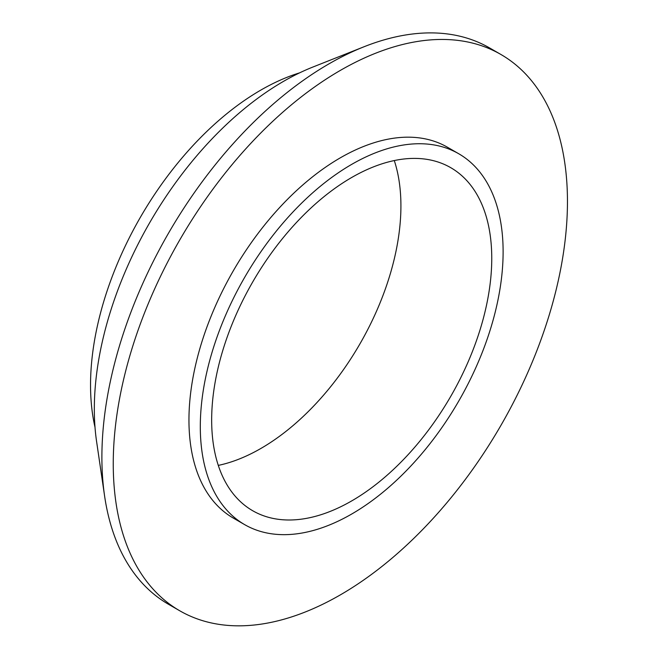 <?xml version="1.0" encoding="UTF-8"?>
<svg xmlns="http://www.w3.org/2000/svg" width="658" height="658" viewBox="0 0 658 658"><rect width="100%" height="100%" fill="white"/><g stroke="black" fill="none" stroke-linecap="round" stroke-linejoin="round"><path stroke-width="0.99" d="M113.25 463.758A321.178 185.433 -60 0 1 253.445 140.541A321.178 185.433 -60 0 1 500.944 54.499A321.178 185.433 -60 0 1 500.944 425.356A321.178 185.433 -60 0 1 179.766 610.788A321.178 185.433 -60 0 1 113.25 463.758M179.766 610.788L168.415 604.233A321.178 185.433 -60 0 1 104.622 496.181A321.178 185.433 -60 0 1 101.891 457.203A321.178 185.433 -60 0 1 364.113 46.726A321.178 185.433 -60 0 1 489.585 47.935L500.944 54.499M104.622 496.181L96.603 441.608A267.65 154.531 -60 0 1 94.324 409.128A267.65 154.531 -60 0 1 312.846 67.058L364.113 46.726M458.766 153.766L447.415 147.211A214.121 123.622 120 0 0 282.414 204.572A214.121 123.622 120 0 0 188.953 420.059A214.121 123.622 120 0 0 233.294 518.076L244.653 524.632A214.121 123.622 120 0 0 458.774 401.01A214.121 123.622 120 0 0 458.766 153.766A214.121 123.622 120 0 0 293.772 211.128A214.121 123.622 120 0 0 200.303 426.614A214.121 123.622 120 0 0 244.653 524.632M95.007 427.256A240.886 139.077 -60 0 1 90.541 385.094A240.886 139.077 -60 0 1 299.612 72.857M211.662 420.059A198.058 114.352 -60 0 1 298.115 220.734A198.058 114.352 -60 0 1 450.738 167.675A198.058 114.352 -60 0 1 450.738 396.371A198.058 114.352 -60 0 1 252.68 510.723A198.058 114.352 -60 0 1 211.662 420.059M394.29 160.56A198.058 114.352 -60 0 1 359.901 343.928A198.058 114.352 -60 0 1 218.291 465.395"/></g></svg>
